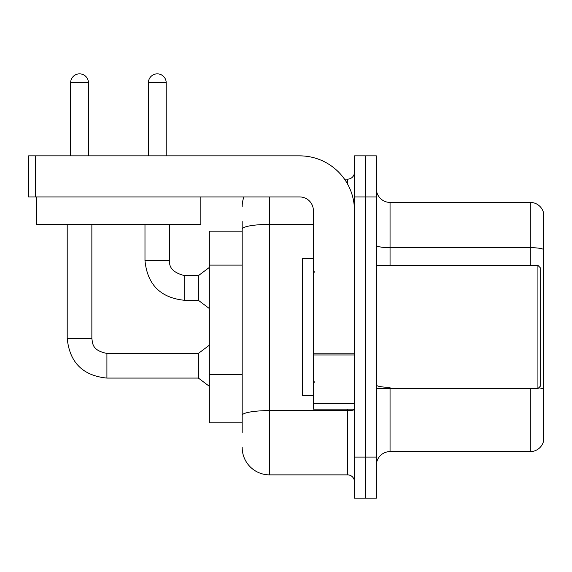 <?xml version="1.0" encoding="UTF-8"?>
<svg xmlns="http://www.w3.org/2000/svg" width="572" height="572" viewBox="0 0 572 572"><rect width="100%" height="100%" fill="white"/><g stroke="black" fill="none" stroke-linecap="round" stroke-linejoin="round"><path stroke-width="0.86" d="M242.185 255.527L242.185 221.578L242.185 231.167L209.331 231.167L209.331 422.844L242.185 422.844M543.4 396.832L543.4 440.647L543.4 396.832M376.362 465.293A13.692 13.692 0 0 1 390.054 451.601L530.258 451.601L530.258 388.617M365.408 457.078L365.408 498.148L376.362 498.148L376.362 457.078L365.408 457.078L365.408 498.148L354.454 498.148L354.454 457.078L365.408 457.078L365.408 196.94L365.408 457.078M354.454 457.078L354.454 155.863L365.408 155.863L365.408 196.94L365.408 155.863L376.362 155.863L376.362 457.078M543.4 212.269A13.692 13.692 0 0 0 530.258 202.417A13.692 13.692 0 0 1 543.4 212.269L543.4 441.741A13.692 13.692 0 0 1 530.258 451.601M543.4 441.741L543.4 440.647M543.4 249.378A13.692 2.381 180 0 0 530.258 247.669L530.258 202.417L390.054 202.417A13.692 13.692 0 0 1 376.362 188.724A13.692 13.692 0 0 0 390.054 202.417L390.054 265.394M538.71 387.83A13.692 2.381 180 0 1 543.4 389.031L543.4 389.225M242.185 432.432L242.185 221.578M269.569 196.94L269.569 474.874L347.612 474.874L347.612 409.152M344.501 179.136L347.612 179.136A6.843 6.843 0 0 0 354.454 172.294M242.185 420.105L242.185 384.227M354.454 481.717A6.843 6.843 0 0 0 347.612 474.874M242.185 206.521A27.384 27.384 0 0 1 243.922 196.94M269.569 474.874A27.384 27.384 0 0 1 242.185 447.49M354.454 409.152L313.385 409.152L313.385 353.789L354.454 353.789M354.454 210.632A54.769 54.769 0 0 0 299.692 155.863L35.443 155.863L35.443 196.94L299.692 196.94A13.692 13.692 0 0 1 313.385 210.632L313.385 353.789M35.443 196.94L28.6 196.94L28.6 155.863L35.443 155.863M313.385 258.551L302.431 258.551L302.431 395.466L313.385 395.466M537.923 388.617L540.662 385.878L540.662 268.132L537.923 265.394L537.923 388.617L376.362 388.617M200.836 196.94L200.836 224.317L36.544 224.317L36.544 196.94M70.635 155.863L70.635 82.747A8.902 8.902 0 0 1 79.529 73.852A8.902 8.902 0 0 1 88.431 82.747L88.431 155.863M67.21 224.317L67.21 338.367L91.856 338.367C92.685 343.15 91.806 350.429 106.914 353.432L198.377 353.432L198.377 378.078L106.914 378.078L106.914 353.453M91.856 338.367L91.856 224.317M148.398 155.863L148.398 82.747A8.902 8.902 0 0 1 157.3 73.852A8.902 8.902 0 0 1 166.202 82.747L166.202 155.863M184.685 300.307C160.596 297.926 147.361 284.692 144.981 260.603C147.361 284.692 160.596 297.926 184.685 300.307C160.596 297.926 147.361 284.692 144.981 260.603C147.361 284.692 160.596 297.926 184.685 300.307C160.596 297.926 147.361 284.692 144.981 260.603C147.361 284.692 160.596 297.926 184.685 300.307C160.596 297.926 147.361 284.692 144.981 260.603L169.619 260.603C168.797 267.903 173.816 272.93 184.685 275.661L198.377 275.661L198.377 300.307L184.685 300.307L184.685 275.69M242.185 265.108L209.331 265.108M242.185 374.639L209.331 374.639M390.054 388.617L390.054 451.601M530.258 265.394L530.258 247.669L390.054 247.669A13.692 2.381 -0 0 1 376.362 245.295M376.362 196.94L354.454 196.94M390.054 387.323A13.692 2.381 -0 0 1 376.362 384.942M354.454 409.409A6.843 1.187 0 0 1 347.612 410.596L269.569 410.596A27.384 4.755 180 0 0 242.185 415.351M242.185 229.15A27.384 4.755 180 0 1 269.569 224.396L313.385 224.396M347.612 184.112L347.612 179.136M354.454 354.976L313.385 354.976M313.385 403.496L354.454 403.496M70.635 82.747L88.431 82.747M169.619 224.317L169.619 260.603C168.797 267.903 173.816 272.93 184.685 275.661C173.816 272.93 168.797 267.903 169.619 260.603C168.797 267.903 173.816 272.93 184.685 275.661C173.816 272.93 168.797 267.903 169.619 260.603C168.797 267.903 173.816 272.93 184.685 275.661C173.816 272.93 168.797 267.903 169.619 260.603L169.598 260.603M148.398 82.747L166.202 82.747M67.21 338.367C69.591 362.462 82.826 375.697 106.914 378.078C82.826 375.697 69.591 362.462 67.21 338.367C69.591 362.462 82.826 375.697 106.914 378.078C82.826 375.697 69.591 362.462 67.21 338.367C69.591 362.462 82.826 375.697 106.914 378.078C82.826 375.697 69.591 362.462 67.21 338.367C69.591 362.462 82.826 375.697 106.914 378.078C82.826 375.697 69.591 362.462 67.21 338.367M314.75 272.243L313.385 270.871M376.362 265.394L537.923 265.394M314.75 381.774L313.385 383.14M198.377 378.078L209.331 386.293M198.377 353.432L209.331 345.216M198.377 300.307L209.331 308.522M144.981 260.603L144.981 224.317M198.377 275.661L209.331 267.446"/></g></svg>
